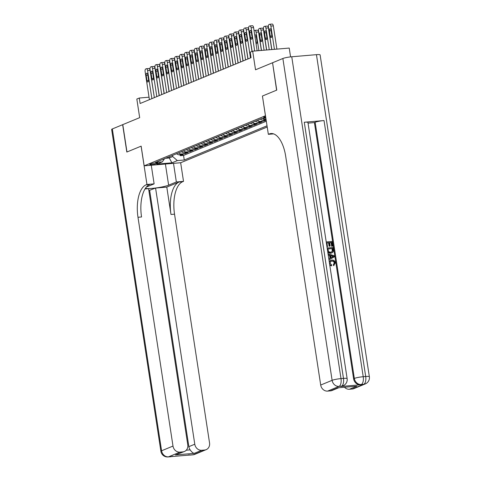 <?xml version="1.0" encoding="UTF-8"?>
<svg xmlns="http://www.w3.org/2000/svg" width="481" height="481" viewBox="0 0 481 481"><rect width="100%" height="100%" fill="white"/><g stroke="black" fill="none" stroke-linecap="round" stroke-linejoin="round"><path stroke-width="0.72" d="M265.644 116.691A3.571 0.457 171.3 0 0 263.973 117.16A3.571 0.457 171.3 0 0 263.6 117.43A3.571 0.457 171.3 0 0 265.771 117.52M290.578 56.884L289.231 48.07L252.681 51.178L250.216 52.195L251.058 57.672L140.127 103.499L139.292 98.028L136.826 99.044L139.676 117.653L122.787 124.627L126.978 151.996L141.149 146.14L144.168 165.843L265.494 115.735M144.168 165.843L180.712 162.734L267.22 126.996M265.446 115.741L262.428 96.032L276.605 90.175L272.571 62.801M176.587 153.716A4.467 3.926 67.6 0 0 179.599 154.78L183.201 154.473L180.243 155.694L180.098 154.732M178.559 152.898A4.467 3.926 67.6 0 0 181.571 153.962L185.173 153.655L185.029 152.699M185.173 153.655L188.131 152.435L184.53 152.742A4.467 3.926 67.6 0 1 181.517 151.677M186.448 149.639A4.467 3.926 67.6 0 0 189.454 150.703L193.061 150.397L190.103 151.617L189.959 150.661M191.378 147.601A4.467 3.926 67.6 0 0 194.384 148.665L197.992 148.358L195.033 149.585L194.889 148.623M196.308 145.569A4.467 3.926 67.6 0 0 199.314 146.627L202.922 146.32L199.964 147.547L199.819 146.585M201.238 143.53A4.467 3.926 67.6 0 0 204.245 144.595L207.852 144.288L204.894 145.509L204.75 144.553M206.169 141.492A4.467 3.926 67.6 0 0 209.175 142.556L212.782 142.25L209.824 143.47L209.68 142.514M211.093 139.454A4.467 3.926 67.6 0 0 214.105 140.518L217.713 140.211L214.754 141.432L214.61 140.476M216.023 137.422A4.467 3.926 67.6 0 0 219.035 138.48L222.643 138.173L219.685 139.4L219.54 138.438M220.953 135.383A4.467 3.926 67.6 0 0 223.966 136.448L227.573 136.141L224.615 137.362L224.465 136.406M225.884 133.345A4.467 3.926 67.6 0 0 228.896 134.409L232.503 134.103L229.545 135.323L229.395 134.367M230.814 131.307A4.467 3.926 67.6 0 0 233.826 132.371L237.434 132.065L234.475 133.285L234.325 132.329M235.744 129.269A4.467 3.926 67.6 0 0 238.756 130.333L242.364 130.026L239.406 131.253L239.255 130.291M240.674 127.237A4.467 3.926 67.6 0 0 243.687 128.301L247.294 127.994L244.336 129.215L244.186 128.259M245.605 125.198A4.467 3.926 67.6 0 0 248.617 126.262L252.224 125.956L249.266 127.176L249.116 126.22M250.535 123.16A4.467 3.926 67.6 0 0 253.547 124.224L257.155 123.918L254.196 125.138L254.046 124.182M255.465 121.122A4.467 3.926 67.6 0 0 258.477 122.186L262.085 121.879L259.127 123.106L258.976 122.144M266.179 120.19L264.057 121.068L263.907 120.106M156.259 163.696L157.347 163.251A3.463 0.445 171.3 0 0 157.702 162.987A3.463 0.445 171.3 0 0 155.032 162.963A3.463 0.445 171.3 0 0 151.22 163.774L150.138 164.219A3.463 0.445 171.3 0 0 149.777 164.484A3.463 0.445 171.3 0 0 152.447 164.508A3.463 0.445 171.3 0 0 156.259 163.696L156.133 162.855M265.861 118.128L261.904 118.464L155.411 162.464L162.325 161.875L164.544 158.688M169.09 156.812L169.27 157.978L172.721 156.553L177.345 160.594L184.259 160.011L267.039 125.806M177.345 160.594L171.921 162.837L156.902 164.111L162.325 161.875M180.243 155.694L183.556 155.411L266.336 121.212M266.041 119.282L265.38 119.336A4.467 3.926 -112.4 0 1 262.53 118.41M260.395 119.09A4.467 3.926 67.6 0 0 263.408 120.154L266.137 119.919M264.057 121.068L260.449 121.374A4.467 3.926 -112.4 0 1 257.437 120.31M259.127 123.106L255.519 123.413A4.467 3.926 -112.4 0 1 252.507 122.348M254.196 125.138L250.589 125.445A4.467 3.926 -112.4 0 1 247.577 124.381M249.266 127.176L245.659 127.483A4.467 3.926 -112.4 0 1 242.646 126.419M244.336 129.215L240.728 129.521A4.467 3.926 -112.4 0 1 237.716 128.457M239.406 131.253L235.798 131.56A4.467 3.926 -112.4 0 1 232.786 130.495M234.475 133.285L230.868 133.592A4.467 3.926 -112.4 0 1 227.856 132.534M229.545 135.323L225.938 135.63A4.467 3.926 -112.4 0 1 222.925 134.566M224.615 137.362L221.007 137.668A4.467 3.926 -112.4 0 1 217.995 136.604M219.685 139.4L216.077 139.706A4.467 3.926 -112.4 0 1 213.065 138.642M214.754 141.432L211.147 141.739A4.467 3.926 -112.4 0 1 208.141 140.68M209.824 143.47L206.217 143.777A4.467 3.926 -112.4 0 1 203.21 142.713M204.894 145.509L201.286 145.815A4.467 3.926 -112.4 0 1 198.28 144.751M199.964 147.547L196.356 147.853A4.467 3.926 -112.4 0 1 193.35 146.789M195.033 149.585L191.426 149.886A4.467 3.926 -112.4 0 1 188.42 148.827M190.103 151.617L186.496 151.924A4.467 3.926 -112.4 0 1 183.489 150.86M172.541 155.387L172.721 156.553M252.681 51.178L255.531 69.787L272.414 62.813M148.731 68.536A2.231 1.028 85.1 0 1 148.876 68.5A2.231 1.028 85.1 0 1 150.048 70.322L154.209 96.723M149.038 97.198L139.292 98.028M165.482 158.303L169.27 157.978L171.921 162.837M183.556 155.411L184.259 160.011M262.428 96.032L268.344 134.325L269.18 133.983A27.916 12.849 85.1 0 1 271.001 133.532A27.916 12.849 85.1 0 1 285.69 156.253L320.701 385.04L332.112 380.327L282.87 58.496L272.565 62.752L276.749 90.115L262.476 96.014M149.417 99.663L145.118 71.549A2.231 1.028 -94.9 0 1 145.767 68.951L146.26 68.747A2.231 1.028 -94.9 0 1 146.404 68.711A2.231 1.028 -94.9 0 1 147.583 70.533L151.882 98.641M146.164 75.307A1.786 0.824 85.1 0 1 146.801 73.202A1.786 0.824 85.1 0 1 147.739 74.657L148.545 79.906A1.786 0.824 85.1 0 1 147.907 82.017A1.786 0.824 85.1 0 1 146.97 80.561L146.164 75.307L147.817 75.168M194.763 454.365A6.698 6.698 0 0 1 192.773 454.852A6.698 3.084 -94.9 0 0 193.212 454.743L204.623 450.03A6.698 5.886 67.6 0 0 206.175 449.651L194.763 454.365A6.698 5.886 -112.4 0 1 193.212 454.743L168.518 456.842A6.698 5.886 -112.4 0 1 161.586 450.781L172.998 446.061A6.698 5.886 67.6 0 0 179.93 452.128L168.518 456.842A6.698 3.084 85.1 0 1 168.079 456.95A6.698 6.698 0 0 1 160.888 451.286A6.698 0.86 171.3 0 1 161.586 450.781L112.338 128.944L122.643 124.687L126.828 152.056L141.101 146.158L146.964 184.476L146.128 184.818A27.916 12.849 -94.9 0 0 137.987 217.28L172.998 446.061M151.274 165.242L154.124 183.862L146.41 187.055A12.56 1.611 171.3 0 0 146.374 187.067M145.448 188.305A12.56 1.611 171.3 0 0 156.115 187.939A12.56 1.611 171.3 0 0 168.633 185.161L176.353 181.974L183.514 181.367L182.672 181.71A27.916 12.849 -94.9 0 0 174.537 214.171L209.548 442.959A6.698 5.886 67.6 0 1 206.175 449.651M154.124 183.862L146.964 184.476M186.255 450.204L190.157 449.873C191.697 452.08 193.085 453.234 194.318 453.33L175.451 454.936L182.846 451.881A6.698 5.886 67.6 0 0 184.397 451.503A6.698 5.886 67.6 0 0 187.764 444.805L148.569 188.654L145.028 188.955M148.863 190.572L155.579 188.059L194.781 444.21A6.698 5.886 67.6 0 0 201.707 450.276L194.318 453.33M166.793 187.109L179.118 182.016A27.916 12.849 -94.9 0 0 170.983 214.472L166.793 187.109L155.579 188.059M182.846 451.881L179.93 452.128M160.888 451.286L111.64 129.455A6.698 0.86 -8.7 0 1 112.338 128.944M173.503 163.348L176.353 181.974M180.664 162.74L183.514 181.367M204.623 450.03L201.707 450.276M190.157 449.873A6.698 5.886 -112.4 0 1 188.865 446.657L194.781 444.21M149.663 190.506L188.865 446.657M146.128 184.818L149.681 184.518A27.916 12.849 -94.9 0 0 141.546 216.973L137.987 217.28M175.451 454.936L184.397 451.503M329.293 262.001L330.796 260.317L331.902 260.053C333.73 259.944 334.878 260.864 335.359 262.824L333.628 265.668L333.309 264.754L334.271 263.005C333.88 261.598 333.008 260.979 331.649 261.141L330.82 261.303M334.024 265.506L333.7 264.592L334.668 262.836C334.277 261.436 333.399 260.816 332.046 260.979L331.006 261.219L329.954 263.215L331.722 264.935L331.668 265.873L329.804 265.338M329.202 261.423L330.796 260.317M328.812 258.85L330.002 258.225L329.575 255.423L328.222 255.008M326.22 241.943L332.01 241.45L332.72 246.08L332.034 246.14L331.469 242.436L329.647 242.586L330.17 246.044L329.491 246.098L328.962 242.646L326.912 242.821L327.501 246.693L326.978 246.867M332.72 246.08L331.643 246.302L331.072 242.598L329.665 242.719M330.17 246.044L329.094 246.26L328.565 242.809L326.93 242.947M340.776 386.483L341.516 386.177A6.698 5.886 67.6 0 0 343.067 385.804L342.328 386.111A6.698 5.886 -112.4 0 1 340.776 386.483L360.534 384.806A6.698 5.886 -112.4 0 1 353.601 378.739L354.341 378.433L315.145 122.282A6.698 0.86 -8.7 0 1 324.026 120.557L304.275 122.24A6.698 0.86 -8.7 0 1 307.936 122.445L347.132 378.595A6.698 0.86 171.3 0 0 343.47 378.391L304.275 122.24M308.038 123.13L314.406 122.589L353.601 378.739M327.152 248.004L332.936 247.511L333.375 250.926L333.099 251.918L331.962 252.886L330.435 253.313L327.844 252.525M268.344 134.325L273.617 133.88M356.806 386.195L337.945 387.8L356.806 386.195L349.416 389.249L352.326 389.003L363.738 384.289L360.534 384.806M349.416 389.249A6.698 5.886 -112.4 0 1 344.504 387.277M324.026 120.557L363.221 376.707L365.692 376.497A6.698 3.084 -94.9 0 1 363.738 384.289A6.698 5.886 67.6 0 0 365.295 383.916L353.884 388.63A6.698 5.886 -112.4 0 1 352.326 389.003M282.87 58.496A6.698 0.86 -8.7 0 1 291.751 56.77L316.444 54.666A6.698 0.86 -8.7 0 1 320.112 54.876L369.36 376.707A6.698 0.86 171.3 0 0 365.692 376.497L316.444 54.666M338.642 387.776L332.1 390.482A6.698 5.886 -112.4 0 1 330.549 390.855L337.945 387.8M291.751 56.77L340.999 378.601L343.47 378.391A6.698 3.084 -94.9 0 1 341.516 386.177L339.045 386.387L327.633 391.101L330.549 390.855M327.633 391.101A6.698 5.886 -112.4 0 1 320.701 385.04M314.406 122.589L315.145 122.282M269.18 133.983L272.733 133.676A27.916 12.849 85.1 0 1 272.805 133.652M327.501 246.693L326.954 246.741M328.962 242.646L328.565 242.809M329.491 246.098L329.094 246.26M331.469 242.436L331.072 242.598M332.034 246.14L331.643 246.302M331.962 252.886L330.832 253.15L327.693 251.551M327.838 248.881L328.697 251.755L330.7 252.224L331.698 252.008L332.642 250.926L332.395 248.497L327.838 248.881M330.832 253.15L330.435 253.313M332.395 248.497L327.856 249.014M331.481 252.08L332.251 251.088L332.004 248.659M332.642 250.926L332.251 251.088M332.599 249.825L332.203 249.994M328.818 258.892L330.393 258.063L329.966 255.261L328.174 254.714M328.024 253.734L334.205 255.79L334.367 256.836L328.968 259.872M332.437 256.012L330.694 255.483L331.036 257.726L333.598 256.367L330.742 255.778M329.966 255.261L329.575 255.423M330.393 258.063L330.002 258.225M331.03 257.684L333.207 256.535L332.04 256.175M333.598 256.367L333.207 256.535M332.046 260.979L331.649 261.141M334.668 262.836L334.271 263.005M333.7 264.592L333.309 264.754M331.668 265.873L329.677 264.532M154.347 97.625L150.048 69.511A2.231 1.028 -94.9 0 1 150.697 66.913L151.19 66.715A2.231 1.028 -94.9 0 1 151.335 66.679A2.231 1.028 -94.9 0 1 152.513 68.494L156.812 96.603M159.163 95.635L154.978 68.284L152.513 68.494M151.094 73.268A1.786 0.824 85.1 0 1 151.731 71.164A1.786 0.824 85.1 0 1 152.669 72.619L153.475 77.874A1.786 0.824 85.1 0 1 152.838 79.978A1.786 0.824 85.1 0 1 151.9 78.523L151.094 73.268L152.748 73.13M153.661 66.504A2.231 1.028 85.1 0 1 153.806 66.468A2.231 1.028 85.1 0 1 154.978 68.284M159.277 95.587L154.978 67.478A2.231 1.028 -94.9 0 1 155.628 64.881L156.121 64.676A2.231 1.028 -94.9 0 1 156.265 64.64A2.231 1.028 -94.9 0 1 157.443 66.456L161.742 94.571M164.093 93.597L159.908 66.246L157.443 66.456M156.024 71.23A1.786 0.824 85.1 0 1 156.662 69.126A1.786 0.824 85.1 0 1 157.6 70.581L158.405 75.836A1.786 0.824 85.1 0 1 157.768 77.94A1.786 0.824 85.1 0 1 156.824 76.485L156.024 71.23L157.678 71.092M158.592 64.466A2.231 1.028 85.1 0 1 158.736 64.43A2.231 1.028 85.1 0 1 159.908 66.246M164.207 93.548L159.908 65.44A2.231 1.028 -94.9 0 1 160.558 62.843L161.051 62.638A2.231 1.028 -94.9 0 1 161.195 62.602A2.231 1.028 -94.9 0 1 162.374 64.418L166.673 92.532M169.023 91.558L164.839 64.207L162.374 64.418M160.955 69.198A1.786 0.824 85.1 0 1 161.592 67.087A1.786 0.824 85.1 0 1 162.53 68.542L163.336 73.797A1.786 0.824 85.1 0 1 162.698 75.902A1.786 0.824 85.1 0 1 161.754 74.453L160.955 69.198L162.608 69.054M163.522 62.428A2.231 1.028 85.1 0 1 163.666 62.392A2.231 1.028 85.1 0 1 164.839 64.207M169.138 91.516L164.839 63.402A2.231 1.028 -94.9 0 1 165.488 60.804L165.981 60.6A2.231 1.028 -94.9 0 1 166.125 60.564A2.231 1.028 -94.9 0 1 167.304 62.386L171.603 90.494M173.954 89.526L169.769 62.175L167.304 62.386M165.885 67.16A1.786 0.824 85.1 0 1 166.522 65.055A1.786 0.824 85.1 0 1 167.46 66.51L168.266 71.759A1.786 0.824 85.1 0 1 167.629 73.87A1.786 0.824 85.1 0 1 166.685 72.415L165.885 67.16L167.538 67.021M168.452 60.39A2.231 1.028 85.1 0 1 168.597 60.353A2.231 1.028 85.1 0 1 169.769 62.175M174.068 89.478L169.769 61.364A2.231 1.028 -94.9 0 1 170.418 58.766L170.911 58.562A2.231 1.028 -94.9 0 1 171.056 58.526A2.231 1.028 -94.9 0 1 172.234 60.347L176.533 88.456M178.884 87.488L174.699 60.137L172.234 60.347M170.815 65.121A1.786 0.824 85.1 0 1 171.452 63.017A1.786 0.824 85.1 0 1 172.39 64.472L173.196 69.727A1.786 0.824 85.1 0 1 172.559 71.831A1.786 0.824 85.1 0 1 171.615 70.376L170.815 65.121L172.469 64.983M173.382 58.357A2.231 1.028 85.1 0 1 173.527 58.321A2.231 1.028 85.1 0 1 174.699 60.137M178.998 87.44L174.699 59.325A2.231 1.028 -94.9 0 1 175.349 56.734L175.842 56.53A2.231 1.028 -94.9 0 1 175.986 56.493A2.231 1.028 -94.9 0 1 177.158 58.309L181.463 86.424M183.814 85.45L179.629 58.099L177.158 58.309M175.745 63.083A1.786 0.824 85.1 0 1 176.383 60.979A1.786 0.824 85.1 0 1 177.321 62.434L178.126 67.689A1.786 0.824 85.1 0 1 177.489 69.793A1.786 0.824 85.1 0 1 176.545 68.338L175.745 63.083L177.399 62.945M178.313 56.319A2.231 1.028 85.1 0 1 178.457 56.283A2.231 1.028 85.1 0 1 179.629 58.099M183.928 85.402L179.623 57.293A2.231 1.028 -94.9 0 1 180.279 54.696L180.772 54.491A2.231 1.028 -94.9 0 1 180.916 54.455A2.231 1.028 -94.9 0 1 182.089 56.271L186.394 84.385M188.744 83.411L184.56 56.061L182.089 56.271M180.676 61.051A1.786 0.824 85.1 0 1 181.313 58.941A1.786 0.824 85.1 0 1 182.251 60.396L183.057 65.65A1.786 0.824 85.1 0 1 182.419 67.755A1.786 0.824 85.1 0 1 181.475 66.306L180.676 61.051L182.329 60.907M183.237 54.281A2.231 1.028 85.1 0 1 183.387 54.245A2.231 1.028 85.1 0 1 184.56 56.061M188.859 83.369L184.554 55.255A2.231 1.028 -94.9 0 1 185.209 52.657L185.702 52.453A2.231 1.028 -94.9 0 1 185.846 52.417A2.231 1.028 -94.9 0 1 187.019 54.239L191.324 82.347M193.675 81.373L189.49 54.028L187.019 54.239M185.606 59.013A1.786 0.824 85.1 0 1 186.243 56.908A1.786 0.824 85.1 0 1 187.181 58.357L187.987 63.612A1.786 0.824 85.1 0 1 187.35 65.723A1.786 0.824 85.1 0 1 186.406 64.268L185.606 59.013L187.259 58.868M188.167 52.243A2.231 1.028 85.1 0 1 188.318 52.207A2.231 1.028 85.1 0 1 189.49 54.028M193.789 81.331L189.484 53.217A2.231 1.028 -94.9 0 1 190.139 50.619L190.632 50.415A2.231 1.028 -94.9 0 1 190.777 50.379A2.231 1.028 -94.9 0 1 191.949 52.201L196.254 80.309M198.605 79.341L194.42 51.99L191.949 52.201M190.53 56.974A1.786 0.824 85.1 0 1 191.173 54.87A1.786 0.824 85.1 0 1 192.111 56.325L192.917 61.58A1.786 0.824 85.1 0 1 192.28 63.684A1.786 0.824 85.1 0 1 191.336 62.229L190.53 56.974L192.19 56.836M193.097 50.204A2.231 1.028 85.1 0 1 193.248 50.174A2.231 1.028 85.1 0 1 194.42 51.99M198.719 79.293L194.414 51.178A2.231 1.028 -94.9 0 1 195.07 48.587L195.563 48.383A2.231 1.028 -94.9 0 1 195.707 48.347A2.231 1.028 -94.9 0 1 196.879 50.162L201.184 78.277M203.535 77.303L199.35 49.952L196.879 50.162M195.46 54.936A1.786 0.824 85.1 0 1 196.098 52.832A1.786 0.824 85.1 0 1 197.042 54.287L197.847 59.542A1.786 0.824 85.1 0 1 197.21 61.646A1.786 0.824 85.1 0 1 196.266 60.191L195.46 54.936L197.12 54.798M198.028 48.172A2.231 1.028 85.1 0 1 198.178 48.136A2.231 1.028 85.1 0 1 199.35 49.952M203.649 77.255L199.344 49.146A2.231 1.028 -94.9 0 1 200 46.549L200.493 46.344A2.231 1.028 -94.9 0 1 200.637 46.308A2.231 1.028 -94.9 0 1 201.81 48.124L206.115 76.238M208.465 75.264L204.281 47.914L201.81 48.124M200.391 52.904A1.786 0.824 85.1 0 1 201.028 50.794A1.786 0.824 85.1 0 1 201.972 52.249L202.778 57.504A1.786 0.824 85.1 0 1 202.14 59.608A1.786 0.824 85.1 0 1 201.196 58.153L200.391 52.904L202.05 52.76M202.958 46.134A2.231 1.028 85.1 0 1 203.108 46.098A2.231 1.028 85.1 0 1 204.281 47.914M208.58 75.216L204.275 47.108A2.231 1.028 -94.9 0 1 204.93 44.511L205.423 44.306A2.231 1.028 -94.9 0 1 205.567 44.27A2.231 1.028 -94.9 0 1 206.74 46.086L211.045 74.2M213.396 73.226L209.211 45.881L206.74 46.086M205.321 50.866A1.786 0.824 85.1 0 1 205.958 48.761A1.786 0.824 85.1 0 1 206.902 50.21L207.702 55.465A1.786 0.824 85.1 0 1 207.064 57.576A1.786 0.824 85.1 0 1 206.127 56.121L205.321 50.866L206.98 50.721M207.888 44.096A2.231 1.028 85.1 0 1 208.039 44.06A2.231 1.028 85.1 0 1 209.211 45.881M213.51 73.184L209.205 45.07A2.231 1.028 -94.9 0 1 209.86 42.472L210.353 42.268A2.231 1.028 -94.9 0 1 210.498 42.232A2.231 1.028 -94.9 0 1 211.67 44.054L215.975 72.162M218.326 71.194L214.141 43.843L211.67 44.054M210.251 48.828A1.786 0.824 85.1 0 1 210.888 46.723A1.786 0.824 85.1 0 1 211.832 48.178L212.632 53.433A1.786 0.824 85.1 0 1 211.995 55.537A1.786 0.824 85.1 0 1 211.057 54.082L210.251 48.828L211.911 48.689M212.818 42.057A2.231 1.028 85.1 0 1 212.963 42.021A2.231 1.028 85.1 0 1 214.141 43.843M218.44 71.146L214.135 43.031A2.231 1.028 -94.9 0 1 214.785 40.434L215.278 40.236A2.231 1.028 -94.9 0 1 215.428 40.2A2.231 1.028 -94.9 0 1 216.6 42.015L220.905 70.13M223.256 69.156L219.071 41.805L216.6 42.015M215.181 46.789A1.786 0.824 85.1 0 1 215.819 44.685A1.786 0.824 85.1 0 1 216.763 46.14L217.562 51.395A1.786 0.824 85.1 0 1 216.925 53.499A1.786 0.824 85.1 0 1 215.987 52.044L215.181 46.789L216.841 46.651M217.749 40.025A2.231 1.028 85.1 0 1 217.893 39.989A2.231 1.028 85.1 0 1 219.071 41.805M223.37 69.108L219.065 40.999A2.231 1.028 -94.9 0 1 219.715 38.402L220.208 38.197A2.231 1.028 -94.9 0 1 220.358 38.161A2.231 1.028 -94.9 0 1 221.531 39.977L225.836 68.092M228.186 67.118L224.002 39.767L221.531 39.977M220.112 44.757A1.786 0.824 85.1 0 1 220.749 42.647A1.786 0.824 85.1 0 1 221.693 44.102L222.493 49.357A1.786 0.824 85.1 0 1 221.855 51.461A1.786 0.824 85.1 0 1 220.917 50.006L220.112 44.757L221.771 44.613M222.679 37.987A2.231 1.028 85.1 0 1 222.823 37.951A2.231 1.028 85.1 0 1 224.002 39.767M228.301 67.069L223.996 38.961A2.231 1.028 -94.9 0 1 224.645 36.364L225.138 36.159A2.231 1.028 -94.9 0 1 225.288 36.123A2.231 1.028 -94.9 0 1 226.461 37.939L230.766 66.053M233.117 65.079L228.932 37.734L226.461 37.939M225.042 42.719A1.786 0.824 85.1 0 1 225.679 40.608A1.786 0.824 85.1 0 1 226.623 42.063L227.423 47.318A1.786 0.824 85.1 0 1 226.785 49.429A1.786 0.824 85.1 0 1 225.848 47.974L225.042 42.719L226.701 42.575M227.609 35.949A2.231 1.028 85.1 0 1 227.754 35.913A2.231 1.028 85.1 0 1 228.932 37.734M233.231 65.037L228.926 36.923A2.231 1.028 -94.9 0 1 229.575 34.325L230.068 34.121A2.231 1.028 -94.9 0 1 230.219 34.085A2.231 1.028 -94.9 0 1 231.391 35.907L235.696 64.015M238.047 63.047L233.862 35.696L231.391 35.907M229.972 40.681A1.786 0.824 85.1 0 1 230.609 38.576A1.786 0.824 85.1 0 1 231.553 40.031L232.353 45.28A1.786 0.824 85.1 0 1 231.716 47.391A1.786 0.824 85.1 0 1 230.778 45.935L229.972 40.681L231.632 40.542M232.539 33.91A2.231 1.028 85.1 0 1 232.684 33.874A2.231 1.028 85.1 0 1 233.862 35.696M238.161 62.999L233.856 34.885A2.231 1.028 -94.9 0 1 234.506 32.287L234.999 32.089A2.231 1.028 -94.9 0 1 235.149 32.053A2.231 1.028 -94.9 0 1 236.321 33.868L240.62 61.977M242.977 61.009L238.792 33.658L236.321 33.868M234.902 38.642A1.786 0.824 85.1 0 1 235.54 36.538A1.786 0.824 85.1 0 1 236.484 37.993L237.283 43.248A1.786 0.824 85.1 0 1 236.646 45.352A1.786 0.824 85.1 0 1 235.708 43.897L234.902 38.642L236.562 38.504M237.47 31.878A2.231 1.028 85.1 0 1 237.614 31.842A2.231 1.028 85.1 0 1 238.792 33.658M261.369 50.439L258.55 31.98A2.231 1.028 85.1 0 0 257.371 30.159A2.231 1.028 85.1 0 0 257.227 30.195M254.07 30.736A2.231 1.028 -94.9 0 1 254.263 30.61L254.756 30.405A2.231 1.028 -94.9 0 1 254.9 30.369A2.231 1.028 -94.9 0 1 256.078 32.191L258.904 50.649M256.024 43.518A1.786 0.824 -94.9 0 0 256.403 43.675A1.786 0.824 -94.9 0 0 257.04 41.564L256.235 36.309A1.786 0.824 -94.9 0 0 255.297 34.86A1.786 0.824 -94.9 0 0 254.78 35.378M243.085 60.961L238.786 32.852A2.231 1.028 -94.9 0 1 239.436 30.255L239.929 30.05A2.231 1.028 -94.9 0 1 240.079 30.014A2.231 1.028 -94.9 0 1 241.252 31.83L245.55 59.945M247.907 58.971L243.723 31.62L241.252 31.83M239.833 36.604A1.786 0.824 85.1 0 1 240.47 34.5A1.786 0.824 85.1 0 1 241.408 35.955L242.214 41.21A1.786 0.824 85.1 0 1 241.576 43.314A1.786 0.824 85.1 0 1 240.638 41.859L239.833 36.604L241.486 36.466M242.4 29.84A2.231 1.028 85.1 0 1 242.544 29.804A2.231 1.028 85.1 0 1 243.723 31.62M266.546 50L263.474 29.942A2.231 1.028 85.1 0 0 262.301 28.126A2.231 1.028 85.1 0 0 262.157 28.157M261.49 50.427L258.544 31.169A2.231 1.028 -94.9 0 1 259.193 28.571L259.686 28.367A2.231 1.028 -94.9 0 1 259.83 28.331A2.231 1.028 -94.9 0 1 261.009 30.153L264.075 50.21M259.59 34.927L260.395 40.182A1.786 0.824 -94.9 0 0 261.333 41.637A1.786 0.824 -94.9 0 0 261.971 39.532L261.165 34.277A1.786 0.824 -94.9 0 0 260.227 32.822A1.786 0.824 -94.9 0 0 259.59 34.927L261.243 34.788M248.016 58.922L243.717 30.814A2.231 1.028 -94.9 0 1 244.366 28.217L244.859 28.012A2.231 1.028 -94.9 0 1 245.003 27.976A2.231 1.028 -94.9 0 1 246.182 29.792L250.481 57.906M251.996 51.461L248.653 29.581L246.182 29.792M244.763 34.572A1.786 0.824 85.1 0 1 245.4 32.461A1.786 0.824 85.1 0 1 246.338 33.917L247.144 39.171A1.786 0.824 85.1 0 1 246.506 41.276A1.786 0.824 85.1 0 1 245.569 39.827L244.763 34.572L246.416 34.428M247.33 27.802A2.231 1.028 85.1 0 1 247.475 27.766A2.231 1.028 85.1 0 1 248.653 29.581M271.723 49.561L268.404 27.904A2.231 1.028 85.1 0 0 267.232 26.088A2.231 1.028 85.1 0 0 267.087 26.124M266.666 49.988L263.474 29.131A2.231 1.028 -94.9 0 1 264.123 26.539L264.616 26.335A2.231 1.028 -94.9 0 1 264.76 26.299A2.231 1.028 -94.9 0 1 265.939 28.114L269.252 49.771M264.52 32.888L265.326 38.143A1.786 0.824 -94.9 0 0 266.264 39.598A1.786 0.824 -94.9 0 0 266.901 37.494L266.095 32.239A1.786 0.824 -94.9 0 0 265.157 30.784A1.786 0.824 -94.9 0 0 264.52 32.888L266.173 32.75M252.11 51.413L248.647 28.776A2.231 1.028 -94.9 0 1 249.296 26.178L249.789 25.974A2.231 1.028 -94.9 0 1 249.934 25.938A2.231 1.028 -94.9 0 1 251.112 27.76L254.671 51.01M257.137 50.8L253.583 27.549L251.112 27.76M249.693 32.534A1.786 0.824 85.1 0 1 250.33 30.429A1.786 0.824 85.1 0 1 251.268 31.884L252.074 37.133A1.786 0.824 85.1 0 1 251.437 39.244A1.786 0.824 85.1 0 1 250.499 37.789L249.693 32.534L251.347 32.395M252.26 25.764A2.231 1.028 85.1 0 1 252.405 25.727A2.231 1.028 85.1 0 1 253.583 27.549M276.894 49.122L273.334 25.866A2.231 1.028 85.1 0 0 272.162 24.05A2.231 1.028 85.1 0 0 272.018 24.086M271.837 49.549L268.404 27.098A2.231 1.028 -94.9 0 1 269.053 24.501L269.546 24.297A2.231 1.028 -94.9 0 1 269.691 24.26A2.231 1.028 -94.9 0 1 270.869 26.076L274.423 49.333M269.45 30.856L270.256 36.105A1.786 0.824 -94.9 0 0 271.194 37.56A1.786 0.824 -94.9 0 0 271.831 35.456L271.025 30.201A1.786 0.824 -94.9 0 0 270.088 28.746A1.786 0.824 -94.9 0 0 269.45 30.856L271.104 30.712M181.571 153.962L179.599 154.78M265.38 119.336L263.408 120.154M260.449 121.374L258.477 122.186M255.519 123.413L253.547 124.224M250.589 125.445L248.617 126.262M245.659 127.483L243.687 128.301M240.728 129.521L238.756 130.333M235.798 131.56L233.826 132.371M230.868 133.592L228.896 134.409M225.938 135.63L223.966 136.448M221.007 137.668L219.035 138.48M216.077 139.706L214.105 140.518M211.147 141.739L209.175 142.556M206.217 143.777L204.245 144.595M201.286 145.815L199.314 146.627M196.356 147.853L194.384 148.665M191.426 149.886L189.454 150.703M186.496 151.924L184.53 152.742M157.281 162.843L157.347 163.251M150.048 70.322L147.583 70.533M146.97 80.561L148.587 80.423M179.118 182.016L182.672 181.71M170.983 214.472L174.537 214.171M172.535 456.259A6.698 5.886 -112.4 0 1 170.983 456.631A6.698 3.084 -94.9 0 1 170.551 456.74A6.698 6.698 0 0 0 172.535 456.259M188.263 454.924A6.698 6.698 0 0 0 190.302 455.062A6.698 3.084 85.1 0 0 190.741 454.954A6.698 5.886 -112.4 0 1 189.117 454.846M165.404 164.039L168.633 185.161M354.341 378.433A6.698 5.886 67.6 0 0 361.273 384.499A6.698 3.084 85.1 0 0 363.221 376.707A6.698 0.86 171.3 0 0 354.341 378.433M332.112 380.327A6.698 5.886 67.6 0 0 339.045 386.387A6.698 3.084 85.1 0 0 340.999 378.601A6.698 0.86 171.3 0 0 332.112 380.327M332.497 256.95L332.1 257.119M151.9 78.523L153.517 78.385M156.824 76.485L158.447 76.347M161.754 74.453L163.378 74.314M166.685 72.415L168.308 72.276M171.615 70.376L173.238 70.238M176.545 68.338L178.168 68.2M181.475 66.306L183.099 66.168M186.406 64.268L188.029 64.129M191.336 62.229L192.959 62.091M196.266 60.191L197.889 60.053M201.196 58.153L202.82 58.021M206.127 56.121L207.75 55.982M211.057 54.082L212.68 53.944M215.987 52.044L217.61 51.906M220.917 50.006L222.541 49.868M225.848 47.974L227.471 47.835M230.778 45.935L232.401 45.797M235.708 43.897L237.331 43.759M256.078 32.191L258.55 31.98M256.313 36.821L255.02 36.935M257.082 42.081L255.82 42.19M240.638 41.859L242.256 41.721M261.009 30.153L263.474 29.942M262.013 40.043L260.395 40.182M245.569 39.827L247.186 39.689M265.939 28.114L268.404 27.904M266.943 38.005L265.326 38.143M250.499 37.789L252.116 37.65M270.869 26.076L273.334 25.866M271.873 35.973L270.256 36.105M148.876 68.5L146.404 68.711M170.551 456.74L168.079 456.95M192.773 454.852L190.302 455.062M365.295 383.916A6.698 6.698 0 0 0 369.36 376.707M343.067 385.804A6.698 6.698 0 0 0 347.132 378.595M153.806 66.468L151.335 66.679M158.736 64.43L156.265 64.64M163.666 62.392L161.195 62.602M168.597 60.353L166.125 60.564M173.527 58.321L171.056 58.526M178.457 56.283L175.986 56.493M183.387 54.245L180.916 54.455M188.318 52.207L185.846 52.417M193.248 50.174L190.777 50.379M198.178 48.136L195.707 48.347M203.108 46.098L200.637 46.308M208.039 44.06L205.567 44.27M212.963 42.021L210.498 42.232M217.893 39.989L215.428 40.2M222.823 37.951L220.358 38.161M227.754 35.913L225.288 36.123M232.684 33.874L230.219 34.085M237.614 31.842L235.149 32.053M254.9 30.369L257.371 30.159M242.544 29.804L240.079 30.014M259.83 28.331L262.301 28.126M247.475 27.766L245.003 27.976M264.76 26.299L267.232 26.088M252.405 25.727L249.934 25.938M269.691 24.26L272.162 24.05"/></g></svg>
